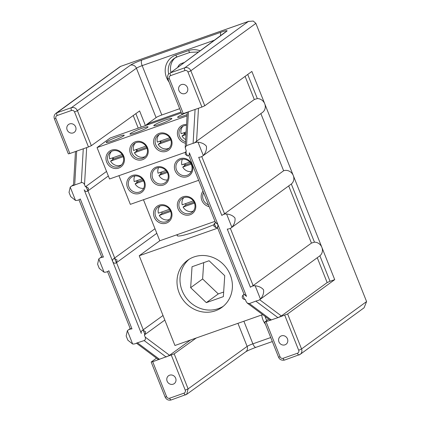 <?xml version="1.0" encoding="UTF-8"?>
<svg xmlns="http://www.w3.org/2000/svg" width="421" height="421" viewBox="0 0 421 421"><rect width="100%" height="100%" fill="white"/><g stroke="black" fill="none" stroke-linecap="round" stroke-linejoin="round"><path stroke-width="0.63" d="M123.721 156.096A9.709 8.978 53.9 0 1 118.775 168.063A9.709 8.978 53.9 0 1 106.681 162.09A9.709 8.978 53.9 0 1 111.628 150.118A9.709 8.978 53.9 0 1 123.721 156.096M108.118 161.443A8.499 7.857 -126.1 0 0 120.58 165.685A8.499 7.857 -126.1 0 0 123.032 156.196A8.499 7.857 -126.1 0 0 110.57 151.949A8.499 7.857 -126.1 0 0 108.118 161.443M147.529 147.718A9.709 8.978 53.9 0 1 142.582 159.685A9.709 8.978 53.9 0 1 130.494 153.712A9.709 8.978 53.9 0 1 135.441 141.74A9.709 8.978 53.9 0 1 147.529 147.718M131.931 153.065A8.499 7.857 -126.1 0 0 144.387 157.312A8.499 7.857 -126.1 0 0 146.84 147.818A8.499 7.857 -126.1 0 0 134.378 143.577A8.499 7.857 -126.1 0 0 131.931 153.065M171.342 139.34A9.709 8.978 53.9 0 1 166.395 151.313A9.709 8.978 53.9 0 1 154.302 145.334A9.709 8.978 53.9 0 1 159.249 133.362A9.709 8.978 53.9 0 1 171.342 139.34M155.738 144.687A8.499 7.857 -126.1 0 0 168.2 148.934A8.499 7.857 -126.1 0 0 170.652 139.44A8.499 7.857 -126.1 0 0 158.191 135.199A8.499 7.857 -126.1 0 0 155.738 144.687M185.466 143.229A9.709 8.978 53.9 0 1 178.115 136.957A9.709 8.978 53.9 0 1 186.55 124.516M186.498 125.405A8.499 7.857 -126.1 0 0 181.998 126.821A8.499 7.857 -126.1 0 0 179.551 136.309A8.499 7.857 -126.1 0 0 185.556 141.698M192.139 164.7A9.709 8.978 53.9 0 1 187.192 176.673A9.709 8.978 53.9 0 1 175.099 170.694A9.709 8.978 53.9 0 1 180.046 158.722A9.709 8.978 53.9 0 1 192.139 164.7M176.536 170.052A8.499 7.857 -126.1 0 0 188.997 174.294A8.499 7.857 -126.1 0 0 191.45 164.806A8.499 7.857 -126.1 0 0 178.988 160.559A8.499 7.857 -126.1 0 0 176.536 170.052M168.326 173.078A9.709 8.978 53.9 0 1 163.38 185.051A9.709 8.978 53.9 0 1 151.292 179.072A9.709 8.978 53.9 0 1 156.238 167.1A9.709 8.978 53.9 0 1 168.326 173.078M152.728 178.425A8.499 7.857 -126.1 0 0 165.185 182.672A8.499 7.857 -126.1 0 0 167.637 173.184A8.499 7.857 -126.1 0 0 155.175 168.937A8.499 7.857 -126.1 0 0 152.728 178.425M144.519 181.456A9.709 8.978 53.9 0 1 139.572 193.428A9.709 8.978 53.9 0 1 127.479 187.45A9.709 8.978 53.9 0 1 132.426 175.478A9.709 8.978 53.9 0 1 144.519 181.456M128.915 186.803A8.499 7.857 -126.1 0 0 141.377 191.05A8.499 7.857 -126.1 0 0 143.829 181.556A8.499 7.857 -126.1 0 0 131.368 177.315A8.499 7.857 -126.1 0 0 128.915 186.803M171.284 211.153A9.709 8.978 53.9 0 1 166.337 223.125A9.709 8.978 53.9 0 1 154.244 217.147A9.709 8.978 53.9 0 1 159.191 205.174A9.709 8.978 53.9 0 1 171.284 211.153M155.681 216.499A8.499 7.857 -126.1 0 0 168.142 220.746A8.499 7.857 -126.1 0 0 170.594 211.253A8.499 7.857 -126.1 0 0 158.133 207.011A8.499 7.857 -126.1 0 0 155.681 216.499M195.091 202.775A9.709 8.978 53.9 0 1 190.145 214.747A9.709 8.978 53.9 0 1 178.057 208.769A9.709 8.978 53.9 0 1 183.003 196.796A9.709 8.978 53.9 0 1 195.091 202.775M179.493 208.121A8.499 7.857 -126.1 0 0 191.95 212.368A8.499 7.857 -126.1 0 0 194.402 202.875A8.499 7.857 -126.1 0 0 181.94 198.633A8.499 7.857 -126.1 0 0 179.493 208.121M209.153 206.653A9.709 8.978 53.9 0 1 201.864 200.391A9.709 8.978 53.9 0 1 202.99 191.176M203.606 192.723A8.499 7.857 -126.1 0 0 203.301 199.749A8.499 7.857 -126.1 0 0 208.437 204.853M193.307 211.084A8.499 7.857 53.9 0 1 188.461 211.326A8.499 7.857 -126.1 0 1 183.093 207.064L194.476 203.059M169.495 219.462A8.499 7.857 53.9 0 1 164.653 219.704A8.499 7.857 -126.1 0 1 159.28 215.441L170.663 211.437M191.287 171.547A8.499 7.857 53.9 0 1 188.124 171.347A8.499 7.857 -126.1 0 1 182.751 167.084L191.15 164.132M184.698 165.669L184.035 164.069M167.474 179.925A8.499 7.857 53.9 0 1 164.316 179.725A8.499 7.857 -126.1 0 1 158.943 175.462L167.337 172.51M160.89 174.041L160.227 172.447M143.666 188.303A8.499 7.857 53.9 0 1 140.503 188.103A8.499 7.857 -126.1 0 1 135.13 183.84L143.529 180.883M137.078 182.419L136.415 180.825M184.43 132.578A8.499 7.857 -126.1 0 0 184.482 132.715A8.499 7.857 -126.1 0 0 185.008 133.81L182.019 135.988A8.499 7.857 -126.1 0 0 185.677 139.572M184.445 134.22L183.851 132.783M160.622 140.956A8.499 7.857 -126.1 0 0 160.675 141.093A8.499 7.857 -126.1 0 0 161.196 142.187L158.207 144.366A8.499 7.857 -126.1 0 0 169.11 148.145M160.638 142.598L160.043 141.161M136.809 149.334A8.499 7.857 -126.1 0 0 136.862 149.471A8.499 7.857 -126.1 0 0 137.388 150.565L134.399 152.744A8.499 7.857 -126.1 0 0 145.303 156.517M136.825 150.976L136.23 149.539M113.002 157.712A8.499 7.857 -126.1 0 0 113.054 157.849A8.499 7.857 -126.1 0 0 113.575 158.943L110.586 161.122A8.499 7.857 -126.1 0 0 121.49 164.895M113.017 159.349L112.423 157.917M187.129 114.57A9.709 0.989 158.3 0 1 183.635 115.886A9.709 0.989 158.3 0 1 177.604 117.296A9.709 0.989 158.3 0 1 187.256 112.396M159.822 124.263A9.709 0.989 158.3 0 1 153.791 125.674A9.709 0.989 158.3 0 1 165.806 119.906A9.709 0.989 158.3 0 1 171.836 118.496A9.709 0.989 158.3 0 1 159.822 124.263M136.015 132.641A9.709 0.989 158.3 0 1 129.984 134.052A9.709 0.989 158.3 0 1 141.993 128.284A9.709 0.989 158.3 0 1 148.024 126.868A9.709 0.989 158.3 0 1 136.015 132.641M112.202 141.019A9.709 0.989 158.3 0 1 106.171 142.43A9.709 0.989 158.3 0 1 118.185 136.657A9.709 0.989 158.3 0 1 124.216 135.246A9.709 0.989 158.3 0 1 112.202 141.019M137.546 180.43A8.499 7.857 -126.1 0 0 137.599 180.562A8.499 7.857 -126.1 0 0 138.125 181.661L135.13 183.84M134.788 175.962A8.499 7.857 -126.1 0 0 134.236 181.593L142.124 178.82M161.359 172.052A8.499 7.857 -126.1 0 0 161.411 172.184A8.499 7.857 -126.1 0 0 161.932 173.284L158.943 175.462M158.601 167.584A8.499 7.857 -126.1 0 0 158.049 173.215L165.932 170.442M185.166 163.674A8.499 7.857 -126.1 0 0 185.219 163.806A8.499 7.857 -126.1 0 0 185.745 164.906L182.751 167.084M182.409 159.206A8.499 7.857 -126.1 0 0 181.856 164.837L189.745 162.064M179.151 292.863A29.128 26.928 -126.1 0 0 221.862 307.409A29.128 26.928 -126.1 0 0 230.261 274.876A29.128 26.928 -126.1 0 0 187.55 260.331A29.128 26.928 -126.1 0 0 179.151 292.863M217.704 228.145L139.23 255.752L159.785 240.775L177.825 234.429A33.98 3.463 -21.7 0 0 177.141 235.628A33.98 3.463 -21.7 0 0 198.249 230.692A33.98 3.463 -21.7 0 0 213.579 224.83M278.939 341.852A4.852 4.489 -126.1 0 0 286.059 344.273A4.852 4.489 -126.1 0 0 287.459 338.852A4.852 4.489 -126.1 0 0 280.339 336.426A4.852 4.489 -126.1 0 0 278.939 341.852M175.652 378.19A4.852 4.489 53.9 0 1 174.252 383.615A4.852 4.489 53.9 0 1 167.132 381.189A4.852 4.489 53.9 0 1 168.532 375.764A4.852 4.489 53.9 0 1 175.652 378.19M187.466 87.579A4.852 4.489 53.9 0 1 186.066 92.999A4.852 4.489 53.9 0 1 178.946 90.573A4.852 4.489 53.9 0 1 180.346 85.153A4.852 4.489 53.9 0 1 187.466 87.579M67.139 129.915A4.852 4.489 -126.1 0 0 74.254 132.336A4.852 4.489 -126.1 0 0 75.654 126.916A4.852 4.489 -126.1 0 0 68.539 124.49A4.852 4.489 -126.1 0 0 67.139 129.915M217.446 227.035C217.678 227.514 217.841 226.698 217.936 224.593A2.421 2.242 53.9 0 1 215.999 227.703L213.773 226.024L214.305 223.446A2.421 2.242 53.9 0 1 217.936 224.593L215.663 222.556M188.876 155.244C189.108 155.717 189.271 154.907 189.366 152.802A2.421 2.242 53.9 0 1 187.429 155.912L185.203 154.228L185.735 151.649A2.421 2.242 53.9 0 1 186.35 151.307L185.214 147.592L187.266 112.202M204.769 105.76L251.863 71.444L321.86 247.338A7.767 7.183 53.9 0 1 319.886 255.805L330.027 281.291L327.154 282.586L281.36 315.955L277.934 317.65L287.622 313.961L301.547 348.962L366.586 301.568L255.879 23.371L190.839 70.765L204.769 105.76L201.896 107.055L187.966 72.054A2.431 2.247 -126.1 0 0 184.94 70.56L170.584 75.612C169.353 76.206 168.942 77.206 169.347 78.606L183.272 113.607L201.896 107.055M247.722 74.464L257.32 98.577L254.305 99.514L193.892 143.203A7.767 7.183 53.9 0 1 198.012 142.172C201.785 142.64 204.585 143.993 206.411 146.24C206.811 149.581 205.774 152.665 203.306 155.481A7.767 7.183 53.9 0 1 202.68 156.002A7.767 7.183 53.9 0 1 198.691 157.296L221.83 215.447A7.767 7.183 53.9 0 1 222.099 215.242A7.767 7.183 53.9 0 1 226.582 213.963C230.355 214.431 233.155 215.789 234.981 218.031C235.381 221.372 234.344 224.456 231.876 227.277A7.767 7.183 53.9 0 1 231.245 227.798A7.767 7.183 53.9 0 1 227.261 229.087L250.4 287.238A7.767 7.183 53.9 0 1 250.669 287.033A7.767 7.183 53.9 0 1 255.152 285.759C258.926 286.227 261.725 287.58 263.551 289.822C263.951 293.169 262.915 296.247 260.446 299.068A7.767 7.183 53.9 0 1 259.815 299.589A7.767 7.183 53.9 0 1 256.621 300.831L249.364 303.562L271.324 319.976C270.124 320.365 269.85 320.302 270.498 319.776M259.815 299.589L319.886 255.805M260.873 113.596L283.617 170.763A7.767 7.183 53.9 0 1 293.29 175.541A7.767 7.183 53.9 0 1 291.316 184.014L314.455 242.164A7.767 7.183 53.9 0 1 321.86 247.338L334.716 279.644L287.622 313.961M231.245 227.798L291.316 184.014M257.32 98.577A7.767 7.183 53.9 0 1 264.72 103.75A7.767 7.183 53.9 0 1 262.483 112.423L202.68 156.002M116.37 262.757L117.08 260.041L114.675 258.494A2.421 2.242 -126.1 0 0 112.739 261.604A2.421 2.242 -126.1 0 0 116.37 262.757L114.675 258.494M76.664 151.118L74.701 184.961L74.054 185.366A7.767 7.183 -126.1 0 0 70.86 186.608A7.767 7.183 -126.1 0 0 70.228 187.129L69.023 192.381L70.702 196.602L75.522 200.443A7.767 7.183 -126.1 0 0 80.006 199.165A7.767 7.183 -126.1 0 0 80.274 198.959L103.413 257.11A7.767 7.183 -126.1 0 0 99.43 258.399A7.767 7.183 -126.1 0 0 98.798 258.92L97.593 264.172L99.272 268.393L104.092 272.234A7.767 7.183 -126.1 0 0 108.576 270.956A7.767 7.183 -126.1 0 0 108.844 270.75L131.983 328.901A7.767 7.183 -126.1 0 0 127.995 330.196A7.767 7.183 -126.1 0 0 127.368 330.717L126.163 335.969L127.842 340.184L132.662 344.025A7.767 7.183 -126.1 0 0 136.783 342.994L144.166 340.578C145.377 339.952 145.724 338.789 145.203 337.095L144.324 334.89A2.421 2.242 -126.1 0 0 144.94 334.548L145.65 331.832L143.245 330.29A2.421 2.242 -126.1 0 0 141.309 333.395L84.168 189.813A2.421 2.242 -126.1 0 0 87.8 190.96L88.515 188.25L86.105 186.703A2.421 2.242 -126.1 0 0 85.405 186.824L84.526 184.619C83.737 183.019 82.663 182.356 81.311 182.635L83.274 148.792L88.473 146.961L74.543 111.96C73.87 110.655 72.859 110.155 71.517 110.465L57.156 115.517A2.431 2.247 -126.1 0 0 55.919 118.517L69.849 153.512L83.274 148.792M184.014 62.576L181.619 63.418A7.278 6.731 -126.1 0 0 180.009 64.26A7.278 6.731 -126.1 0 0 177.82 67.15M161.696 212.031A8.499 7.857 -126.1 0 0 161.748 212.168A8.499 7.857 -126.1 0 0 162.269 213.263L159.28 215.441M159.922 206.058A8.499 7.857 -126.1 0 0 158.385 213.194L169.51 209.279M185.503 203.653A8.499 7.857 -126.1 0 0 185.556 203.79A8.499 7.857 -126.1 0 0 186.082 204.885L183.093 207.064M183.73 197.681A8.499 7.857 -126.1 0 0 182.198 204.816L193.318 200.906M139.23 255.752L174.941 345.494L262.683 314.624M255.973 301.236L277.934 317.65L264.62 322.16L268.677 319.102M156.086 117.622L136.42 68.213L77.411 110.676L91.336 145.677L139.609 110.939L145.44 125.59M196.254 337.995L174.189 353.872L188.119 388.872L247.132 346.409L237.944 323.328M146.566 125.195L146.371 124.705L156.675 117.196A4.852 0.495 -21.7 0 1 161.806 114.991L179.678 108.702M146.371 124.705L147.434 124.332L147.629 124.821M181.009 112.054L148.65 123.442L149.008 124.337M156.486 358.155L151.318 361.918L152.702 361.713L174.189 353.872M366.586 301.568L364.091 307.788L300.147 354.382A4.852 4.489 53.9 0 1 299.073 354.945A2.421 0.889 -109.4 0 1 298.989 354.992A2.421 0.889 -109.4 0 1 297.437 353.251A2.431 2.247 -126.1 0 0 298.678 350.251L284.749 315.25M334.716 279.644L330.027 281.291M137.556 342.904L159.517 359.313C158.317 359.708 158.038 359.639 158.691 359.113M190.518 340.015L169.552 355.292L166.127 356.987L144.166 340.578M193.892 143.203L193.118 143.293L195.081 109.449M188.471 111.776L186.508 145.619L193.118 143.293M186.508 145.619L185.214 147.592M270.156 320.207L247.322 303.146L246.148 301.578L245.269 299.373A2.421 2.242 53.9 0 1 244.569 299.494C242.186 298.678 241.622 297.258 242.875 295.237A2.421 2.242 53.9 0 1 246.506 296.384L244.233 294.347M247.322 303.146L249.364 303.562M170.584 75.612A2.421 0.889 -109.4 0 1 170.437 72.828L225.498 31.949A4.852 4.505 53.6 0 1 226.593 31.364L170.437 72.828L184.798 67.776L248.337 21.471L253.258 21.05L255.879 23.371M183.272 113.607L181.767 113.959L167.837 78.959L169.347 78.606M74.701 184.961L81.311 182.635M248.337 21.471L120.264 66.502L55.94 113.296A4.852 4.489 53.9 0 1 57.014 112.733L71.37 107.681L130.389 65.213A9.709 0.989 -21.7 0 1 141.872 60.056L221.041 32.201A9.709 0.989 -21.7 0 1 226.593 31.364M69.849 153.512L68.344 153.865L54.414 118.869L55.919 118.517M91.336 145.677L88.473 146.961M148.65 123.442L147.434 124.332M74.054 185.366L73.507 185.151L75.459 151.539M103.413 257.11L101.893 256.957M131.983 328.901L130.463 328.748M106.539 171.426L85.405 186.824M163.006 315.497L142.009 330.69M154.991 228.724L113.438 258.899M283.617 170.763L224.561 213.794L222.288 215.105M314.455 242.164L311.44 243.096L253.132 285.591L250.858 286.896M175.11 57.856A15.777 14.582 -126.1 0 0 170.91 72.249M159.785 240.775L143.456 199.733M198.67 180.309L130.342 204.348L118.938 175.683M185.177 152.376L109.544 178.983L97.046 147.576L110.202 137.988L181.367 112.949M177.825 234.429L214.999 221.346M183.03 126.195A8.499 7.857 -126.1 0 0 181.125 133.741L186.119 131.983M159.222 134.567A8.499 7.857 -126.1 0 0 157.312 142.119L169.758 137.741M135.409 142.945A8.499 7.857 -126.1 0 0 133.504 150.497L145.945 146.119M111.602 151.323A8.499 7.857 -126.1 0 0 109.692 158.875L122.137 154.496M97.046 147.576L187.05 115.907M110.586 161.122L123.206 156.68M134.399 152.744L147.018 148.303M158.207 144.366L170.826 139.925M182.019 135.988L185.966 134.599M113.575 158.943L122.811 155.691M137.388 150.565L146.624 147.318M161.196 142.187L170.431 138.941M185.008 133.81L186.035 133.452M138.125 181.661L142.993 179.946M161.932 173.284L166.8 171.568M185.745 164.906L190.613 163.19M162.269 213.263L170.231 210.463M186.082 204.885L194.044 202.085M189.087 259.294A29.128 26.928 -126.1 0 0 182.14 290.685A29.128 26.928 -126.1 0 0 223.314 306.267M203.69 262.641L202.617 278.97L190.66 287.685L192.034 266.74L209.074 260.746L224.735 275.697L223.356 296.642L206.322 302.636L218.278 293.921L223.662 292.027M202.617 278.97L218.278 293.921M190.66 287.685L206.322 302.636M182.477 63.708A7.278 6.731 53.9 0 1 182.803 62.997M135.851 113.644L141.198 127.084M152.702 361.713L166.627 396.714A2.431 2.247 -126.1 0 0 169.652 398.208L184.014 393.156C185.24 392.561 185.656 391.562 185.251 390.156L171.321 355.161M214.305 223.446L215.999 227.703M214.2 40.29L142.161 65.634A4.852 0.495 -21.7 0 0 136.42 68.213A4.852 4.473 -125.7 0 0 130.389 65.213M141.872 60.056A4.852 1.784 -109.4 0 0 142.161 65.634L161.806 114.991M298.678 350.251L301.547 348.962A4.852 4.489 53.9 0 1 300.147 354.382L284.633 360.044A2.421 0.889 -109.4 0 1 283.08 358.303L297.437 353.251M185.251 390.156L188.119 388.872L186.703 394.303L185.65 394.851A2.421 0.889 -109.4 0 1 185.561 394.898A2.421 0.889 -109.4 0 1 184.014 393.156M272.34 341.563L255.979 347.32C250.784 349.262 247.364 350.772 245.717 351.84A4.852 4.473 -125.7 0 0 247.132 346.409A4.852 0.495 -21.7 0 1 252.874 343.831L270.74 337.542M120.553 66.429L57.014 112.733A2.421 0.889 -109.4 0 0 57.156 115.517M231.876 227.277L226.582 213.963M203.306 155.481L198.012 142.172M185.735 151.649L187.429 155.912M189.366 152.802L246.506 296.384M242.875 295.237L244.569 299.494M260.446 299.068L255.152 285.759M184.94 70.56A2.421 0.889 -109.4 0 1 184.798 67.776A4.852 4.489 53.9 0 1 190.839 70.765L187.966 72.054M144.94 334.548L143.245 330.29M87.8 190.96L86.105 186.703M70.228 187.129L75.522 200.443M98.798 258.92L104.092 272.234M127.368 330.717L132.662 344.025M71.517 110.465A2.421 0.889 -109.4 0 1 71.37 107.681C74.049 107.066 76.064 108.065 77.411 110.676L74.543 111.96M265.488 324.333A18.198 16.824 53.9 0 1 261.725 314.961M243.88 321.239L252.874 343.831A4.852 1.784 -109.4 0 0 255.979 347.32M169.063 82.037A18.198 16.824 53.9 0 1 175.804 55.083L188.582 50.588A18.198 16.824 53.9 0 1 200.017 50.762M220.662 35.517A4.852 1.784 -109.4 0 1 221.041 32.201M86.673 147.592L84.526 184.619M138.23 128.126L133.22 115.538M145.203 337.095L169.552 355.292M116.538 262.636L143.287 329.864M87.968 190.845L114.717 258.073M198.48 108.255L196.549 141.598M254.305 99.514L245.096 76.375M201.78 156.554L224.561 213.794M230.35 228.345L253.132 285.591M311.44 243.096L288.695 185.935M259.636 299.715L281.36 315.955M327.154 282.586L317.266 257.726M266.125 321.807L280.054 356.803C280.728 358.113 281.738 358.608 283.08 358.303M177.262 56.846A15.777 14.582 -126.1 0 0 173.952 58.608A15.777 14.582 -126.1 0 0 168.689 73.996M265.156 316.471A15.777 14.582 -126.1 0 0 266.767 320.513M188.582 50.588A2.421 0.889 70.6 0 0 190.134 52.33A2.421 0.889 70.6 0 0 190.218 52.283M177.441 56.777A2.421 0.889 -109.4 0 1 177.352 56.824A2.421 0.889 -109.4 0 1 175.804 55.083M284.717 359.997A2.421 0.889 -109.4 0 1 284.633 360.044C281.628 360.592 279.602 359.629 278.549 357.155L280.054 356.803M171.294 399.903A2.421 0.889 -109.4 0 1 171.205 399.95A2.421 0.889 -109.4 0 1 169.652 398.208M245.717 351.84L186.703 394.303L171.205 399.95C168.453 400.618 166.421 399.655 165.121 397.061L166.627 396.714M215.489 222.577L214.384 223.383M186.314 151.223L185.814 151.592M156.807 233.292L116.291 262.815M164.821 320.065L144.861 334.606M108.355 175.989L87.721 191.023M248.979 21.213L120.264 66.502M73.538 184.656L70.86 186.608M101.64 256.789L99.43 258.399M130.21 328.58L127.995 330.196M244.059 294.368L242.954 295.174M173.952 58.608L177.352 56.824L190.134 52.33L198.333 51.999M264.62 322.16L278.549 357.155M151.192 362.065L165.121 397.061M169.342 73.407C167.774 74.48 167.274 76.333 167.837 78.959M55.94 113.296C54.172 114.775 53.662 116.633 54.414 118.869M182.851 62.982L182.556 63.65M158.349 359.545L136.457 343.189M188.766 155.433L215.541 222.709M217.336 227.224L244.112 294.5M78.959 199.791L101.766 257.105M107.529 271.582L130.336 328.896"/></g></svg>
